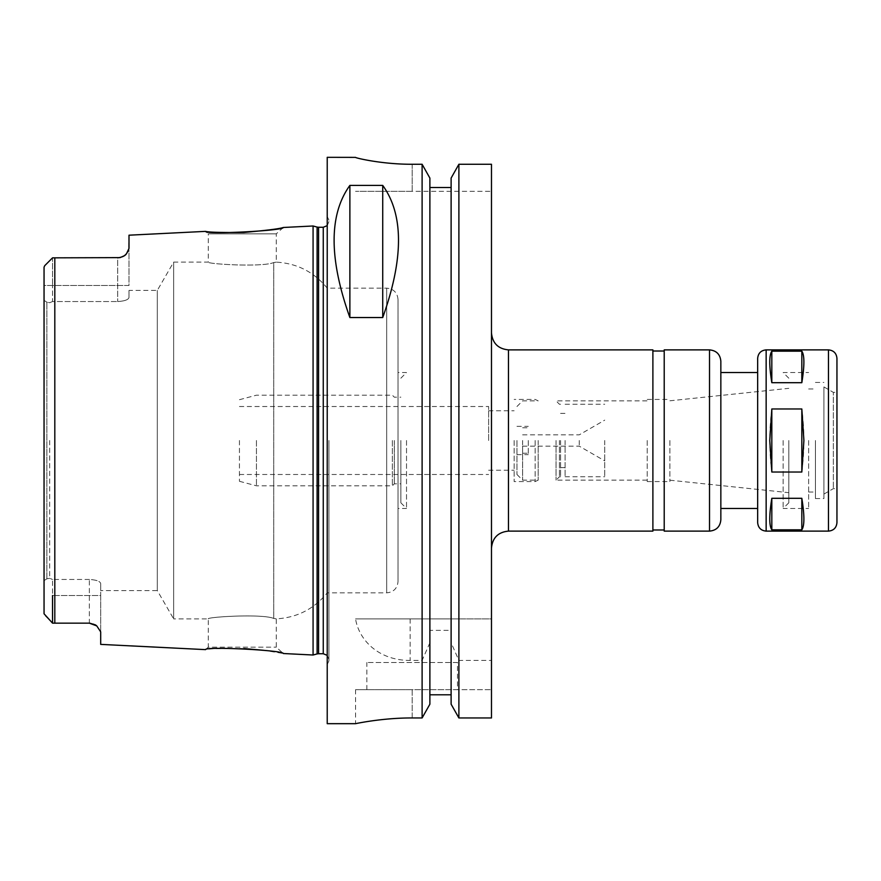 <?xml version="1.0" encoding="UTF-8"?>
<svg xmlns="http://www.w3.org/2000/svg" width="881" height="881" viewBox="0 0 881 881"><rect width="100%" height="100%" fill="white"/><g stroke="black" fill="none" stroke-linecap="round" stroke-linejoin="round"><path stroke-width="0.66" stroke-dasharray="4.41 3.3" d="M771.822 351.167C769.091 355.175 769.091 365.681 771.822 382.695L801.831 382.695C804.573 365.681 804.573 355.175 801.831 351.167L771.822 351.167L771.822 382.695M801.831 472.029C804.573 451.006 804.573 429.994 801.831 408.971L771.822 408.971C769.091 429.994 769.091 451.006 771.822 472.029L801.831 472.029L801.831 408.971M771.822 498.305C769.091 515.319 769.091 525.825 771.822 529.833L801.831 529.833C804.573 525.825 804.573 515.319 801.831 498.305L771.822 498.305L771.822 529.833M801.831 382.695L801.831 351.167M771.822 408.971L771.822 472.029M801.831 529.833L801.831 498.305M488.636 440.5L488.636 406.515L488.636 440.5M664.208 531.122L664.208 349.878M664.208 440.5L664.208 529.988L664.208 440.5M720.845 508.458L720.845 372.542M757.66 508.458L757.66 440.5M757.66 522.62L757.66 358.38M836.95 522.62L836.95 358.38M836.95 440.5L836.95 488.636L836.95 392.364L833.338 392.364L833.338 488.636L833.338 392.364L823.922 386.924L823.922 494.076L823.922 386.924M823.922 440.5L823.922 498.547L823.922 440.5M815.432 440.5L815.432 498.547L815.432 440.5M808.637 440.5L808.637 508.458L808.637 440.5M783.143 440.5L783.143 508.458L783.143 440.5M788.814 440.5L788.814 502.798L788.814 440.5M669.879 440.5L669.879 481.566L669.879 440.5M647.216 440.5L647.216 481.566L647.216 440.5M556.032 440.5L556.032 480.145L556.032 440.5M559.435 440.5L559.435 476.742L559.435 440.5M560.569 440.5L560.569 476.742L560.569 440.5M565.095 440.5L565.095 476.742L565.095 440.5M604.74 440.5L604.74 476.742L604.74 440.5M579.258 440.5L579.258 446.16L579.258 440.5M522.62 440.5L522.62 480.145L522.62 440.5M528.281 440.5L528.281 454.662L528.281 440.5M516.96 440.5L516.96 474.485L516.96 440.5M538.192 440.5L538.192 480.145L538.192 440.5M535.152 440.5L535.152 481.566L535.152 440.5M514.13 440.5L514.13 481.566L514.13 440.5M491.477 440.5L491.477 548.103L491.477 440.5M652.887 531.122L652.887 349.878M652.887 440.5L652.887 529.988L652.887 440.5M458.891 618.903L491.477 618.903L491.477 164.262L491.477 191.298L491.477 164.262L458.891 164.262L458.891 618.903L355.55 618.903C359.007 640.223 378.786 660.574 410.128 660.42L422.109 660.42L429.884 642.778L429.884 630.356L451.116 630.356L451.116 642.778L458.891 660.42L491.477 660.42L491.477 618.903L355.55 618.903M458.891 660.42L458.891 717.96L491.477 717.96L491.477 660.42M243.916 648.548C221.23 648.361 208.445 648.724 205.559 649.627L208.29 647.161L276.26 647.161L208.29 647.161L208.29 618.903L173.656 618.903L173.656 262.098L173.656 618.903L157.303 590.589L157.303 290.411L157.303 590.589L100.687 590.589L100.687 583.563L100.687 590.589M398.025 581.526L398.025 299.474L398.025 581.526C397.353 588.398 393.576 592.175 386.693 592.847L386.693 288.153L386.693 592.847L327.225 592.847L327.225 288.153L327.225 592.847C314.054 609.002 297.062 617.669 276.26 618.858L276.26 647.161L283.286 653.515L263.727 650.31M273.727 618.44C277.097 619.002 277.097 619.002 273.727 618.44C277.097 619.002 277.097 619.002 273.727 618.44C262.053 613.528 206.22 617.041 208.29 618.903C206.22 617.041 262.053 613.528 273.727 618.44C262.053 613.528 206.22 617.041 208.29 618.903C206.22 617.041 262.053 613.528 273.727 618.44L273.727 262.56C277.097 261.998 277.097 261.998 273.727 262.56C277.097 261.998 277.097 261.998 273.727 262.56C262.053 267.472 206.22 263.959 208.29 262.098C206.22 263.959 262.053 267.472 273.727 262.56C262.053 267.472 206.22 263.959 208.29 262.098C206.22 263.959 262.053 267.472 273.727 262.56L273.727 618.44M129 290.411L129 297.437C128.45 299.738 124.673 301.104 117.68 301.533C124.673 301.104 128.45 299.738 129 297.437L129 290.411L157.303 290.411L173.656 262.098L208.29 262.098L208.29 233.839L276.26 233.839L208.29 233.839L205.559 231.373M52.541 301.533L49.71 302.723L46.88 302.183L44.05 300.366L44.05 285.488L44.05 300.366L46.88 302.183L49.71 302.723L52.541 301.533L117.68 301.533L52.541 301.533L52.541 285.488L52.541 301.533M44.711 265.688L52.541 257.847L44.711 265.688L52.541 257.847L52.541 285.488L52.541 257.847L117.68 257.847A11.332 11.332 0 0 0 119.948 257.615A11.332 11.332 0 0 1 117.68 257.847L117.68 301.533L117.68 257.847L52.541 257.847L117.68 257.847M49.71 440.5L49.71 578.277L52.541 579.467L49.71 578.277L49.71 440.5M89.355 579.467L52.541 579.467L89.355 579.467C96.359 579.896 100.137 581.262 100.687 583.563C100.137 581.262 96.359 579.896 89.355 579.467L89.355 623.153L52.541 623.153L89.355 623.153L89.355 579.467M46.88 578.817L49.71 578.277L46.88 578.817L46.88 302.183L46.88 578.817L44.05 580.634L46.88 578.817M44.05 580.634L44.05 300.366L44.05 580.634M44.05 613.782L44.05 267.218L44.05 285.488L129 285.488L129 248.387L129 285.488L44.05 285.488M89.862 623.164A11.332 11.332 0 0 1 91.448 623.341A11.332 11.332 0 0 0 89.355 623.153L52.541 623.153L44.711 615.312L52.541 623.153L52.541 579.467L52.541 595.512L100.687 595.512L100.687 583.563L100.687 631.875L100.687 595.512L52.541 595.512M120.091 257.593A11.332 11.332 0 0 0 124.111 255.842A11.332 11.332 0 0 1 120.091 257.593L119.948 257.615M129 235.194L128.604 250.237M126.644 253.442L124.111 255.842M96.778 625.917L95.313 624.838A11.332 11.332 0 0 0 91.569 623.374A11.332 11.332 0 0 1 96.778 625.917L100.687 631.875L100.687 644.385M313.074 655.012L313.074 225.988M458.891 717.96L451.116 704.205L451.116 642.778M451.116 630.356L451.116 178.083L451.116 618.903L451.116 178.083L458.891 164.262M451.116 694.79L429.884 694.79L429.884 630.356M412.187 164.262L412.187 191.298L491.477 191.298L355.55 191.298L412.187 191.298L412.187 164.262L422.109 164.262L429.884 178.083L429.884 642.778M429.884 694.79L429.884 704.205L422.109 717.96L422.109 660.42M422.109 717.96L412.187 717.96C381.869 717.817 354.823 723.852 355.55 723.675C354.823 723.852 381.869 717.817 412.187 717.96L412.187 689.702L355.55 689.702L491.477 689.702L412.187 689.702L412.187 717.96M327.225 723.675L327.225 157.325M422.109 618.903L422.109 164.262M457.492 662.512L366.87 662.512L457.492 662.512L457.492 689.702L366.87 689.702L457.492 689.702M239.445 440.5L239.445 481.301L239.445 440.5M256.437 440.5L256.437 485.805L256.437 440.5M392.364 440.5L392.364 485.805L392.364 440.5M394.314 440.5L394.314 483.823L394.314 440.5M400.855 440.5L400.855 502.798L400.855 440.5M406.515 440.5L406.515 508.458L406.515 440.5M328.932 440.5L328.932 660.849L328.932 440.5M327.225 440.5L327.225 216.506L327.225 440.5M709.524 531.122L709.524 349.878M766.151 531.122L766.151 349.878M828.459 531.122L828.459 349.878M508.458 531.122L508.458 349.878M54.809 623.153L54.809 257.847M410.128 618.903L410.128 660.42M317.105 653.922L317.105 227.078M318.57 653.735L318.57 227.265M323.261 653.735L323.261 227.265M823.922 494.076L833.338 488.636L836.95 488.636M815.432 498.547L823.922 498.547M815.432 382.453L823.922 382.453M808.637 492.039L815.432 492.039M808.637 388.962L815.432 388.962M788.814 502.798L783.143 508.458L808.637 508.458M788.814 378.202L783.143 372.542L808.637 372.542M669.879 480.2L788.814 492.666M669.879 400.8L788.814 388.334M647.216 481.566L669.879 481.566M647.216 399.434L669.879 399.434M560.569 476.742L559.435 476.742L556.032 480.145L647.216 480.145M560.569 404.258L559.435 404.258L556.032 400.855L647.216 400.855M560.569 467.602L565.095 467.602M560.569 413.398L565.095 413.398M565.095 476.742L604.74 476.742M565.095 404.258L604.74 404.258M522.62 446.16L579.258 446.16L604.74 460.873M522.62 434.84L579.258 434.84L604.74 420.127M522.62 453.241L528.281 453.241M522.62 427.759L528.281 427.759M516.96 454.662L528.281 454.662M516.96 426.338L528.281 426.338M516.96 474.485L522.62 480.145L538.192 480.145L535.152 481.566L514.13 481.566M516.96 406.515L522.62 400.855L538.192 400.855L535.152 399.434L514.13 399.434M488.636 470.234L514.13 470.234M488.636 410.766L514.13 410.766M398.025 299.474C397.353 292.602 393.576 288.825 386.693 288.153L327.225 288.153C314.054 271.998 297.062 263.331 276.26 262.142L276.26 233.839L283.286 227.485M366.87 689.702L366.87 662.512M355.55 689.702L355.55 723.675M239.445 474.485L488.636 474.485M239.445 406.515L488.636 406.515M239.445 481.301L256.437 485.805L392.364 485.805L394.314 483.823L400.855 483.823M239.445 399.699L256.437 395.195L392.364 395.195L394.314 397.177L400.855 397.177M400.855 502.798L406.515 508.458L398.025 508.458M400.855 378.202L406.515 372.542L398.025 372.542M327.225 655.354L328.932 659.395M327.225 225.646L328.932 221.605M328.932 220.151L327.225 216.506M328.932 660.849L327.225 664.494"/><path stroke-width="1.32" d="M771.822 382.695C769.091 365.681 769.091 355.175 771.822 351.167L801.831 351.167L801.831 382.695L771.822 382.695L771.822 351.167M771.822 529.833C769.091 525.825 769.091 515.319 771.822 498.305L801.831 498.305C804.573 515.319 804.573 525.825 801.831 529.833L771.822 529.833L771.822 498.305M801.831 351.167C804.573 355.175 804.573 365.681 801.831 382.695M801.831 498.305L801.831 529.833M771.822 472.029L769.763 440.5L771.822 408.971L801.831 408.971L803.901 440.5L801.831 472.029L771.822 472.029L771.822 408.971M801.831 408.971L801.831 472.029M709.524 531.122L709.524 349.878L664.208 349.878L664.208 531.122L709.524 531.122C716.396 530.45 720.173 526.673 720.845 519.79L720.845 508.458L757.66 508.458L757.66 440.5L757.66 522.62C758.167 527.785 760.997 530.615 766.151 531.122L828.459 531.122C833.613 530.615 836.443 527.785 836.95 522.62L836.95 358.38C836.443 353.215 833.613 350.385 828.459 349.878L828.459 531.122M757.66 372.542L720.845 372.542L720.845 361.21L720.845 519.79M766.151 531.122L766.151 349.878C760.997 350.385 758.167 353.215 757.66 358.38L757.66 440.5M836.95 392.364L836.95 440.5M508.458 531.122L508.458 349.878L652.887 349.878L652.887 531.122L508.458 531.122C498.139 532.124 492.479 537.784 491.477 548.103M458.891 164.262L491.477 164.262L491.477 717.96L458.891 717.96L451.116 704.205L451.116 178.083L458.891 164.262L458.891 717.96M96.789 625.928L100.687 631.875L100.687 644.385L205.559 649.627C204.965 646.236 283.979 650.299 283.286 653.515L313.074 655.012L313.074 225.988L283.286 227.485C280.18 228.697 267.053 230.359 243.916 232.452C221.23 232.639 208.445 232.276 205.559 231.373C204.965 234.764 283.979 230.701 283.286 227.485M263.727 650.31L243.916 648.548M44.05 285.488L44.05 267.218L44.711 265.688L44.05 267.218L44.05 613.782L52.541 623.153L89.355 623.153A11.332 11.332 0 0 1 89.862 623.164M119.948 257.615A11.332 11.332 0 0 0 120.091 257.593A11.332 11.332 0 0 1 119.948 257.615L52.541 257.847L44.711 265.688M52.541 595.512L52.541 623.153L44.05 613.782L44.05 595.512L44.05 613.782M117.68 257.847C122.459 257.175 125.443 255.71 126.644 253.442A11.332 11.332 0 0 1 124.111 255.842A11.332 11.332 0 0 0 126.644 253.442L129 248.387L129 235.194L205.559 231.373M128.604 250.237L126.644 253.442M124.111 255.842L120.091 257.593M89.355 623.153L95.313 624.838A11.332 11.332 0 0 1 96.778 625.917L89.355 623.153M349.878 317.545C328.855 258.629 328.855 214.59 349.878 185.406L382.728 185.406C403.751 214.59 403.751 258.629 382.728 317.545L349.878 317.545L349.878 185.406M382.728 185.406L382.728 317.545M429.884 187.532L451.116 187.532L429.884 187.532M412.187 717.96C381.869 717.817 354.823 723.852 355.55 723.675C354.823 723.852 381.869 717.817 412.187 717.96L422.109 717.96L429.884 704.205L429.884 178.083L422.109 164.262L422.109 717.96M422.109 164.262L412.187 164.262C381.836 164.406 354.834 157.809 355.55 157.38L327.225 157.325L327.225 723.675L355.55 723.675M355.55 157.38C354.834 157.809 381.836 164.406 412.187 164.262M429.884 694.79L451.116 694.79M54.809 257.847L54.809 623.153M317.105 653.922L318.57 653.735L318.57 227.265L317.105 227.078L317.105 653.922L313.074 655.012M318.57 227.265L323.261 227.265L323.261 653.735L327.225 655.354M709.524 349.878C716.396 350.55 720.173 354.327 720.845 361.21M766.151 349.878L828.459 349.878M508.458 349.878C498.139 348.876 492.479 343.216 491.477 332.897M652.887 529.988L664.208 529.988M652.887 351.012L664.208 351.012M317.105 227.078L313.074 225.988M318.57 653.735L323.261 653.735M323.261 227.265L327.225 225.646"/></g></svg>
